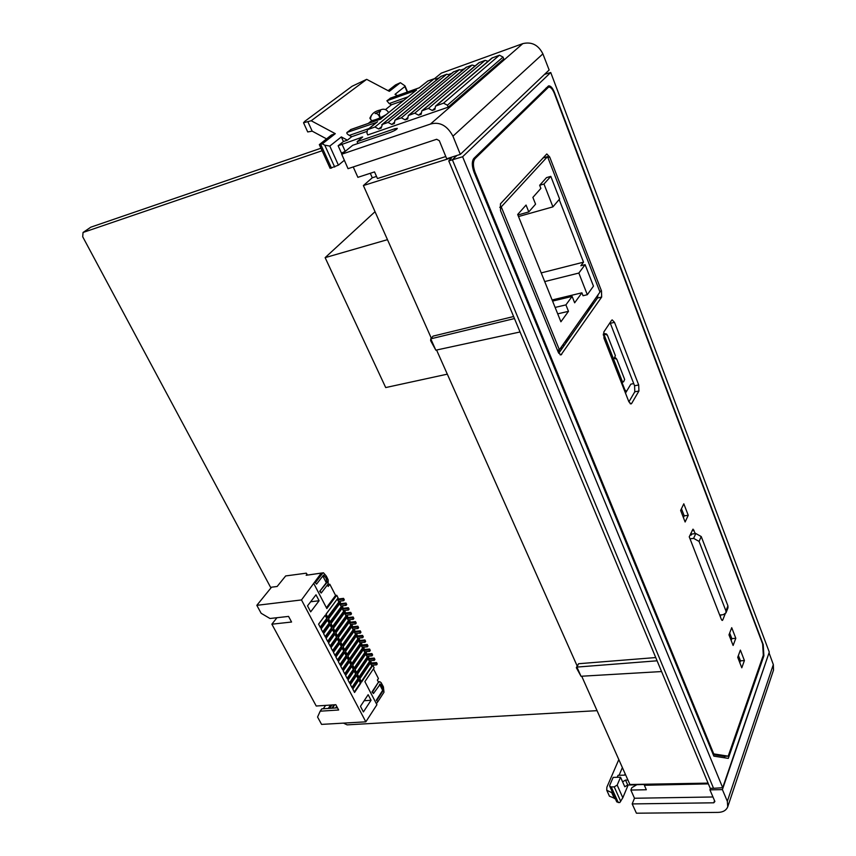 <?xml version="1.0" encoding="UTF-8"?>
<svg xmlns="http://www.w3.org/2000/svg" width="856" height="856" viewBox="0 0 856 856"><rect width="100%" height="100%" fill="white"/><g stroke="black" fill="none" stroke-linecap="round" stroke-linejoin="round"><path stroke-width="1.28" d="M326.393 607.717L335.584 595.434L336.75 595.295L338.099 597.927L326.072 614.084L327.912 617.615L339.907 601.436L340.506 602.603L328.533 618.792L330.373 622.323L342.304 606.091L342.903 607.257L330.983 623.489L332.813 626.999L344.7 610.735L345.3 611.89L333.423 628.176L335.252 631.675L347.087 615.368L347.686 616.523L335.862 632.841L337.681 636.329L349.462 619.979L350.061 621.135L338.291 637.485L340.11 640.973L351.837 624.58L352.426 625.725L340.709 642.128L342.518 645.595L354.191 629.171L354.791 630.316L343.128 646.751L344.925 650.207L356.556 633.74L357.134 634.885L345.524 651.352L347.322 654.797L358.899 638.298L359.488 639.432L347.921 655.953L349.719 659.388L361.243 642.845L361.82 643.98L350.318 660.532L352.105 663.956L363.575 647.371L364.153 648.506L352.704 665.091L354.48 668.504L365.897 651.887L366.486 653.01L355.08 669.638L356.856 673.041L368.219 656.392L368.797 657.515L357.444 674.175L359.21 677.567L370.53 660.875L371.108 661.998L359.798 678.701L361.564 682.082L372.831 665.347L374.125 667.862L364.891 681.633L376.918 704.734L365.833 721.833L321.578 724.39L317.565 717.028L320.197 711.186L338.644 709.999L335.82 704.702L316.228 706.018L271.866 624.195L276.959 617.722M364.164 700.732L371.065 700.262L368.155 694.697L360.451 706.339L363.404 711.935L371.065 700.262M329.646 708.351L331.968 704.959M330.609 705.055L328.287 708.436M335.595 707.966L336.697 706.339M337.489 707.837L321.792 708.864L320.197 711.186M271.866 624.195L291.575 622.023L288.558 616.406L269.982 618.503L261.144 613.281L256.821 605.331L301.494 599.938L321.31 573.071L306.159 575.275L306.994 574.216L307.454 575.104M310.653 601.757L319.106 600.752L315.992 594.792L307.518 605.855L310.675 611.858L319.106 600.752M323.258 708.768L325.59 705.387M306.994 574.216L306.277 573.178L285.669 575.938L277.151 586.478L271.545 587.195L256.821 605.331M365.833 721.833L301.494 599.938M336.75 595.295L326.832 608.562L313.97 583.878M321.075 628.871L322.937 632.413L329.549 623.436L327.709 619.905L321.075 628.871M325.248 615.197L318.582 624.131L320.454 627.694L327.088 618.728L325.248 615.197L318.625 624.217M352.768 689.091L354.555 692.483L360.793 683.227L359.028 679.846L352.768 689.091M350.382 684.543L352.169 687.957L358.439 678.712L356.663 675.32L350.382 684.543M347.975 679.985L349.783 683.409L356.075 674.186L354.288 670.783L347.975 679.985M345.567 675.416L347.375 678.84L353.699 669.649L351.912 666.225L345.567 675.416M343.16 670.826L344.968 674.271L351.313 665.091L349.526 661.667L343.16 670.826M340.731 666.225L342.55 669.67L348.927 660.522L347.129 657.076L340.731 666.225M338.302 661.602L340.132 665.069L346.53 655.931L344.733 652.486L338.302 661.602M335.862 656.969L337.692 660.447L344.133 651.33L342.325 647.874L335.862 656.969M333.423 652.326L335.252 655.814L341.715 646.719L339.907 643.252L333.423 652.326M330.962 647.671L332.813 651.159L339.297 642.096L337.478 638.608L330.962 647.671M328.501 642.995L330.352 646.494L336.879 637.452L335.049 633.954L328.501 642.995M326.04 638.298L327.891 641.818L334.439 632.787L332.61 629.288L326.04 638.298M323.557 633.59L325.419 637.121L332 628.122L330.159 624.602L323.557 633.59M330.159 624.602L323.6 633.675M325.152 636.618L331.55 627.855L330.02 624.933M332.61 629.288L326.072 638.373M327.623 641.305L334 632.53L332.47 629.609M335.049 633.954L328.544 643.07M330.084 645.991L336.429 637.185L334.91 634.275M337.478 638.608L331.005 647.735M332.535 650.656L338.858 641.829L337.339 638.929M339.907 643.252L333.455 652.4M334.985 655.3L341.276 646.462L339.768 643.573M342.325 647.874L335.905 657.044M337.425 659.933L343.684 651.074L342.186 648.195M344.733 652.486L338.334 661.667M339.853 664.556L346.091 655.675L344.594 652.796M347.129 657.076L340.763 666.289M342.282 669.167L348.488 660.254L346.99 657.397M349.526 661.667L343.192 670.89M344.7 673.758L350.874 664.834L349.387 661.977M351.912 666.225L345.599 675.47M347.108 678.327L353.26 669.381L351.773 666.535M354.288 670.783L348.007 680.038M349.505 682.895L355.636 673.929L354.149 671.093M356.663 675.32L350.404 684.597M351.902 687.443L358.001 678.455L356.524 675.63M359.028 679.846L352.8 689.144M354.288 691.969L360.355 682.97L358.889 680.145M327.088 618.728L325.109 615.518M320.187 627.181L326.65 618.471M327.709 619.905L321.118 628.957M322.669 631.91L329.1 623.168L327.57 620.236M338.099 597.927L326.115 614.169M327.655 617.112L339.458 601.19M337.703 599.853L338.452 601.308L343.684 600.698L342.924 599.232L337.703 599.853L338.345 598.986L343.566 598.365L344.315 599.831L343.684 600.698M337.96 598.258L338.345 598.986M340.506 602.603L328.576 618.877M330.106 621.809L341.854 605.855M340.11 604.518L340.859 605.973L346.081 605.374L345.332 603.908L340.11 604.518L340.742 603.651L345.974 603.041L346.723 604.507L346.081 605.374M340.367 602.924L340.742 603.651M342.903 607.257L331.026 623.575M332.545 626.496L344.24 610.51M342.507 609.172L343.256 610.617L348.478 610.028L347.729 608.573L342.507 609.172L343.138 608.306L348.36 607.707L349.109 609.162L348.478 610.028M342.764 607.578L343.138 608.306M345.3 611.89L333.466 628.25M334.985 631.161L346.616 615.143M344.893 613.806L345.642 615.261L350.864 614.683L350.125 613.228L344.893 613.806L345.535 612.939L350.757 612.361L351.495 613.806L350.864 614.683M345.161 612.222L345.535 612.939M347.686 616.523L335.894 632.916M337.414 635.815L348.991 619.776M347.279 618.428L348.028 619.872L353.25 619.316L352.501 617.861L347.279 618.428L347.911 617.561L353.132 616.994L353.87 618.439L353.25 619.316M347.536 616.844L347.911 617.561M350.061 621.135L338.323 637.56M339.843 640.459L351.356 624.377M349.655 623.04L350.404 624.484L355.615 623.928L354.876 622.483L349.655 623.04L350.286 622.173L355.507 621.617L356.246 623.05L355.615 623.928M349.911 621.456L350.286 622.173M352.426 625.725L340.742 642.193M342.25 645.082L353.721 628.978M352.03 627.641L352.768 629.074L357.979 628.529L357.241 627.095L352.03 627.641L352.651 626.763L357.872 626.218L358.6 627.651L357.979 628.529M352.287 626.046L352.651 626.763M354.791 630.316L343.16 646.815M344.658 649.693L356.064 633.558M354.395 632.22L355.122 633.643L360.344 633.119L359.606 631.685L354.395 632.22L355.015 631.343L360.226 630.808L360.965 632.242L360.344 633.119M354.641 630.626L355.015 631.343M357.134 634.885L345.567 651.416M347.065 654.294L358.407 638.116M356.749 636.789L357.476 638.212L362.687 637.699L361.96 636.265L356.749 636.789L357.369 635.912L362.57 635.387L363.308 636.811L362.687 637.699M356.995 635.195L357.369 635.912M359.488 639.432L347.964 656.017M349.451 658.874L360.75 642.674M359.092 641.337L359.82 642.76L365.031 642.257L364.303 640.834L359.092 641.337L359.713 640.459L364.913 639.946L365.651 641.369L365.031 642.257M359.338 639.742L359.713 640.459M361.82 643.98L350.35 660.586M351.837 663.443L363.072 647.211M361.435 645.873L362.163 647.297L367.374 646.804L366.646 645.381L361.435 645.873L362.045 644.996L367.256 644.493L367.984 645.916L367.374 646.804M361.681 644.29L362.045 644.996M364.153 648.506L352.726 665.155M354.213 667.99L365.394 651.726M363.768 650.4L364.495 651.812L369.696 651.33L368.968 649.918L363.768 650.4L364.378 649.511L369.578 649.03L370.306 650.442L369.696 651.33M364.014 648.805L364.378 649.511M366.486 653.01L355.101 669.702M366.09 654.915L366.817 656.317L372.018 655.857L371.301 654.444L366.09 654.915L366.7 654.027L371.9 653.556L372.627 654.958L372.018 655.857M366.336 653.321L366.7 654.027M356.588 672.538L367.716 656.242M368.797 657.515L357.466 674.228M358.942 677.053L370.027 660.736M368.412 659.409L369.129 660.811L374.34 660.361L373.612 658.949L368.412 659.409L369.011 658.521L374.211 658.061L374.939 659.462L374.34 660.361M368.658 657.815L369.011 658.521M371.108 661.998L359.83 678.755M361.296 681.569L372.328 665.219M370.723 663.892L371.44 665.294L376.64 664.845L375.923 663.443L370.723 663.892L371.322 663.004L376.522 662.555L377.239 663.956L376.64 664.845M370.969 662.298L371.322 663.004M348.36 607.707L347.729 608.573M350.125 613.228L350.757 612.361M352.501 617.861L353.132 616.994M354.876 622.483L355.507 621.617M357.241 627.095L357.872 626.218M359.606 631.685L360.226 630.808M361.96 636.265L362.57 635.387M364.303 640.834L364.913 639.946M366.646 645.381L367.256 644.493M368.968 649.918L369.578 649.03M371.301 654.444L371.9 653.556M373.612 658.949L374.211 658.061M375.923 663.443L376.522 662.555M378.299 682.371L372.595 691.862L373.451 693.531L372.018 691.905L378.459 682.168L377.378 680.071L378.416 678.498L373.451 668.868M377.699 701.834L376.426 703.793M376.33 700.208L377.774 701.824L376.33 700.208L382.675 690.343L379.54 684.276M373.451 693.531L380.31 684.094L379.625 684.137M380.31 684.094L382.878 687.903L382.3 687.946L383.156 689.594L382.568 690.642M376.908 700.176L383.146 690.599M377.774 701.824L383.991 692.247L383.424 687.068M381.166 685.742L382.054 684.393L381.198 682.735L379.807 681.697L378.876 682.328M381.744 685.699L382.054 684.393M382.332 684.8L383.467 687.004L382.878 687.903M372.595 691.862L372.018 691.905M377.453 680.22L378.416 678.498M321.31 573.071L321.695 573.82L315.04 582.39L316.56 584.113L315.04 582.39M322.83 576.002L326.296 582.722L319.695 591.336L327.206 582.219L325.665 576.976L326.318 576.12L325.665 576.976M327.42 584.905L328.201 586.413L329.838 584.274L335.584 595.434M325.087 577.051L323.525 575.104L316.56 584.113M321.514 573.456L323.461 572.782L326.072 575.778M322.605 573.317L315.629 582.315M320.283 591.271L321.203 593.048L328.115 583.995L328.201 579.919L327.506 578.549M328.009 584.145L329.838 584.274M321.203 593.048L319.695 591.336M326.318 576.12L327.548 578.495L326.885 579.352M342.924 599.232L343.566 598.365M345.332 603.908L345.974 603.041M323.461 572.782L308.438 574.965M322.113 150.731L83.053 232.468L82.7 236.748L270.935 587.954M343.491 723.127L347.108 724.861L597.049 710.662M587.89 311.723L589.142 307.668L592.566 305.057M593.272 304.041L592.662 302.478M635.848 784.984L636.083 784.396M581.727 676.219L629.909 784.503L708.062 783.122M436.571 350.018L577.179 666.011L576.334 667.712L581.01 676.261L661.57 671.553M513.621 316.527L433.083 336.119L430.75 338.837L430.632 340.667L435.822 350.179L430.75 338.837L514.456 318.56M370.295 173.286L372.274 177.781L363.393 185.549L431.306 338.184M372.274 177.781L376.522 176.422M549.145 69.999L460.325 154.38L452.942 136.179L542.886 53.875L549.145 69.999M395.301 130.133L394.712 128.764L397.334 128.389C396.799 129.438 394.498 130.765 390.411 132.359L352.693 145.285L341.705 154.23L348.039 168.675L436.667 139.271L439.31 140.684L446.704 158.756L460.325 154.38M445.794 156.52L377.464 178.551L374.521 171.906L357.883 177.331L353.228 166.952M341.705 154.23L430.44 124.067L522.802 43.624L441.311 73.135L434.57 78.613M430.44 124.067C439.642 121.466 447.153 125.5 452.942 136.179M522.802 43.624C531.683 41.537 538.381 44.951 542.886 53.875M378.673 128.989L381.166 128.122L382.418 124.398L388.057 122.44L391.813 124.441L394.338 123.564L394.926 120.204L401.336 117.828L405.123 119.84L407.681 118.952L408.28 115.571L414.786 113.153L418.605 115.175L421.184 114.276L421.805 110.873L428.407 108.412L432.259 110.445L434.88 109.536L435.511 106.123L491.815 58.112L499.433 55.201L503.028 57.074L503.756 58.925L448.223 107.171L367.759 134.938L366.924 133.054L367.492 129.727L374.949 126.998L378.673 128.989L380.899 127.159M366.635 131.514L351.72 136.682L347.397 140.159L343.416 141.54L341.341 136.917L329.795 146.076L324.766 145.167L322.316 143.851L319.331 144.632L331.347 135.066L335.306 133.675L311.199 120.76L366.678 79.341L352.094 86.253L304.747 121.37L303.538 122.761L311.199 120.76M341.886 154.08L338.141 145.755L343.416 141.54M338.141 145.755L362.687 136.971L357.123 141.679L357.926 143.487M394.712 128.764L357.123 141.679M436.314 78.891L439.01 77.917M448.812 74.397L451.583 73.391M461.448 69.839L464.305 68.812M388.132 90.693L395.483 84.947L400.383 82.69L404.984 85.868L404.867 86.531L395.033 94.342L397.441 95.615M366.678 79.341L389.341 91.335L400.383 82.69M319.331 144.632L330.106 168.3L338.42 165.155L344.358 160.265M322.316 143.851L335.306 133.675M347.397 140.159L341.341 136.917M351.099 129.47L347.001 132.434C346.423 133.151 347.194 134.146 349.312 135.398L351.72 136.682M371.622 114.939L369.846 118.16L371.686 120.664L368.273 123.403M390.561 98.119L386.891 100.794L389.17 103.555L391.47 104.774L385.521 109.557M403.647 100.452L391.47 104.774M415.502 90.843L380.578 119.145M370.488 119.262C370.744 114.511 373.954 111.43 380.085 110.039C383.627 108.455 386.42 109.215 388.474 112.339L388.292 112.885M386.27 114.511C380.76 117.807 375.902 119.851 371.686 120.664M437.084 79.501L434.281 78.698L427.807 81.031L419.312 87.761M449.614 75.028L446.757 74.194L440.754 76.505L381.744 124.783M391.813 124.441L394.07 122.569M462.283 70.502L459.383 69.646L453.295 71.99M405.123 119.84L407.413 117.914M475.112 65.923L472.159 65.035L465.985 67.41L408.28 115.571M420.927 113.206L418.605 115.175M488.091 61.29L485.095 60.369L478.825 62.788L421.805 110.873M434.613 108.434L432.259 110.445M435.511 106.123L443.536 103.159L447.41 105.202L448.223 107.171M326.5 138.854L312.173 131.15L307.721 131.942L303.538 122.761M419.226 87.836L427.807 81.031M376.48 122.451L347.001 132.434M341.469 153.16L345.439 151.191M644.782 784.246L644.365 785.273L708.383 783.882M712.962 796.979L634.489 798.252L632.177 803.923L636.425 813.2L717.884 812.398C722.871 812.312 726.156 810.472 727.728 806.866L727.333 801.312L722.4 789.617L709.924 789.853L710.459 788.344M722.4 789.617L768.87 653.31M709.924 789.853L714.888 801.484L713.786 802.8L632.177 803.923M644.696 784.46L636.875 784.685L631.835 787.691L630.861 790.056L646.323 789.746L644.365 785.273M630.861 790.056L634.489 798.252M769.202 653.288L773.332 664.62L727.333 801.312M727.782 806.716L773.514 670.109L773.332 664.62M627.919 780.03L625.533 780.094L627.716 785.005L624.784 786.75L620.547 777.205L617.176 785.113L614.212 786.867L611.238 786.932L609.707 786.204L609.74 785.273L613.142 777.398L620.547 777.205M627.716 785.005L635.912 784.834M609.707 786.204L616.759 801.879L619.765 802.596L622.826 797.76L628.144 785.005M617.208 777.291L618.064 775.311L624.58 775.14L625.148 773.803M615.271 798.595L609.408 796.155M618.813 759.572L606.861 787.231L606.754 790.259L611.698 792.603L612.243 791.854M622.376 767.575L619.091 775.279M612.126 791.597L611.698 792.603L614.394 798.605M625.533 780.094L622.601 781.828M456.869 155.492L452.364 159.762L713.54 788.29L722.689 787.723L462.615 156.755L448.758 160.896L710.245 788.344L713.54 788.29M462.615 156.755L550.729 72.493L769.287 652.101L722.689 787.723M544.555 74.365L550.729 72.493M450.17 159.548L449.678 158.349L451.38 158.2L448.758 160.896M520.052 331.978L435.822 350.179M655.739 657.558L578.592 663.721L576.912 667.081L657.087 660.8M576.923 667.092L581.01 676.261M473.903 158.371C471.752 161.303 471.784 165.882 473.989 172.099L713.851 756.148L728.306 758.384L763.894 655.835L763.231 644.589L554.346 92.223C552.473 87.697 550.526 85.6 548.482 85.932L473.903 158.371M724.936 756.287L724.411 757.774M728.199 756.169L713.744 753.89L475.091 172.377C472.897 166.182 472.865 161.602 475.005 158.67L548.535 87.13C550.579 86.831 552.516 88.928 554.378 93.422L762.643 643.958L763.306 655.215L728.199 756.169L724.08 756.308L713.219 754.607M712.941 753.922L713.744 753.89M449.678 158.349L363.393 185.549M578.592 663.721L577.179 666.011M576.912 667.081L576.334 667.712M680.638 510.444L685.121 521.989L688.245 515.301L683.805 503.799L680.638 510.444M601.672 297.043L560.937 354.962L558.315 352.372L500.535 210.587L500.45 203.835L546.791 153.962L549.691 156.99L601.479 290.912L601.672 297.043L597.488 298.038L597.991 294.892M695.318 533.588L693.018 529.136L689.24 536.819L721.394 619.444L722.293 620.45L722.785 619.937L725.128 613.998M638.918 391.021L631.696 403.39L630.99 403.968L628.839 401.699L603.994 338.248L603.801 332.032L611.569 320.358L612.179 319.887L614.501 322.359L638.694 384.965L638.918 391.021L634.799 391.813L634.574 385.767L610.061 322.626M737.722 657.333L741.788 667.798L744.41 660.543L740.387 650.111L737.722 657.333M728.98 634.842L733.111 645.467L735.807 638.287L731.72 627.694L728.98 634.842M731.163 640.459L731.859 638.619L729.676 633.012M731.859 638.619L735.807 638.287M683.409 517.559L684.212 515.847L681.451 508.742M720.27 616.566L720.934 614.908M691.498 534.636L690.92 533.149M739.798 662.694L740.472 660.832L738.396 655.482M740.472 660.832L744.41 660.543M684.212 515.847L688.245 515.301M633.729 383.574L630.818 384.184L625.768 392.647M739.274 657.729L738.589 659.58M558.743 353.282L597.488 298.038M545.037 157.376L544.405 156.348M628.903 401.839L634.799 391.813M561.45 349.43L561.429 346.883M561.279 349.676L561.247 347.129M559.439 352.298L559.096 351.452M564.746 342.165L566.704 341.737M558.016 351.645L560.198 351.217M566.907 339.094L568.234 338.805L566.672 341.993M623.639 388.41L625.672 390.614L624.987 391.855M624.955 391.791L625.661 390.636M557.898 351.356L560.498 350.789M612.104 358.964L614.33 358.011L615.378 355.668L607.364 335.145L605.064 334.3L603.287 335.092M605.064 334.3L604.357 333.583L606.423 333.99M604.357 333.583L603.277 334.075M622.622 382.215L613.485 358.857L614.48 358.407L616.769 359.231L624.655 379.454L623.607 381.765L621.403 382.707M613.485 358.857L612.265 359.36M614.993 357.53L615.828 358.065M557.427 350.211L559.385 349.783L599.981 292.057L547.53 156.616L501.252 206.874L499.744 207.302M387.468 239.669L325.13 257.645L385.703 387.565L447.314 374.158M559.385 349.783L501.252 206.874M544.705 281.57L578.838 273.053L587.312 294.71L583.043 295.737L581.898 292.816L574.654 302.81L572.118 296.411L565.912 304.886L568.48 311.327L560.905 321.781L517.677 214.492L526.055 205.066L528.794 211.914L535.567 204.177L532.881 197.394L540.874 188.395L539.655 185.281L543.977 184.019L552.923 206.863L559.599 198.999L550.804 176.357L546.503 177.62L539.655 185.281M578.838 273.053L585.108 264.654L580.86 265.724L583.525 262.171L559.171 199.512M583.525 262.171L541.217 272.904M552.923 206.863L518.511 216.547M543.977 184.019L550.804 176.357M517.88 214.995L528.794 211.914M557.705 313.842L568.48 311.327M565.912 304.886L555.127 307.432M552.569 301.098L572.118 296.411M552.12 299.975L581.898 292.816M585.108 264.654L593.465 286.139L587.312 294.71M325.13 257.645L375.024 211.71M547.53 156.616L542.843 158.039M625.672 393.6L625.501 391.427L625.094 392.123M83.556 232.211L90.832 227.172L83.053 232.468M597.156 296.069L597.734 297.556M622.002 382.482L624.484 388.838M90.832 227.172L320.968 148.227M719.671 615.025L723.224 614.694L725.974 612.896L725.931 610.917L699.063 541.409L693.617 538.36L690.022 538.82M725.974 612.896L727.964 607.835L727.921 605.866L701.235 536.552L695.81 533.523L691.766 534.037L691.327 535L690 535.171M334.129 704.82L331.807 708.212M334.76 704.777L332.438 708.169M382.322 689.658L383.156 689.594M324.167 575.264L323.311 575.382M325.622 581.406L327.227 581.203M327.206 582.219L326.115 582.358M407.221 92.095L404.867 86.531M329.795 146.076L338.42 165.155M324.766 145.167L334.685 167.059M320.711 144.407L331.497 168.129M389.17 103.555L408.173 96.782M380.909 119.027L350.446 129.705M386.891 100.794L416.519 90.18M368.144 129.363L377.55 121.745M374.949 126.998L434.281 78.698M390.015 98.322L419.558 87.719M382.418 124.398L441.396 76.131M388.057 122.44L446.757 74.194M395.622 119.808L453.958 71.604M401.336 117.828L459.383 69.646M466.67 67.014L408.997 115.164M472.159 65.035L414.786 113.153M479.531 62.381L422.554 110.456M485.095 60.369L428.407 108.412M492.553 57.684L436.271 105.684M499.433 55.201L443.536 103.159M307.967 121.927L312.173 131.15M503.028 57.074L447.41 105.202M368.915 128.582L349.312 135.398M345.182 151.277L341.865 143.872M361.596 138.041L361.221 137.195M713.786 802.8L714.525 800.649M617.176 785.113L622.826 797.76M614.212 786.867L620.707 801.355M611.238 786.932L618.289 802.618M763.894 655.835L763.071 655.889M474.224 172.655L475.091 172.377M473.261 159.216L475.005 158.67M545.925 88.2L547.861 87.547M694.034 530.26L692.13 530.506M722.785 619.937L721.694 620.033M561.697 354.405L560.027 354.769M601.479 290.912L599.703 291.34M549.691 156.99L547.883 157.536M631.696 403.39L630.112 403.69M638.694 384.965L634.574 385.767M614.501 322.359L610.339 323.29M562.435 345.46L564.564 344.989M567.271 340.164L568.063 339.993M567.924 337.649L570.043 337.178M613.335 358.461L604.068 334.76M693.617 538.36L695.81 533.523M699.063 541.409L701.235 536.552M725.931 610.917L727.921 605.866M378.277 681.815L379.807 681.697M407.574 91.977L404.984 85.868M415.556 90.8L380.674 119.059M350.725 129.556L380.727 119.038M380.46 117.668C378.898 114.758 378.94 112.543 380.61 111.034L375.131 113.559C377.004 113.088 378.641 114.522 380.032 117.861M453.295 71.979L394.926 120.204M390.25 98.194L419.376 87.74M376.544 122.397L367.599 129.641M609.451 796.24L606.797 790.356M546.246 87.901L548.535 87.13M624.987 391.866L625.672 390.614M606.316 333.883L607.022 334.61M616.374 358.653L615.732 357.969M568.256 337.168L570.374 336.697"/></g></svg>
